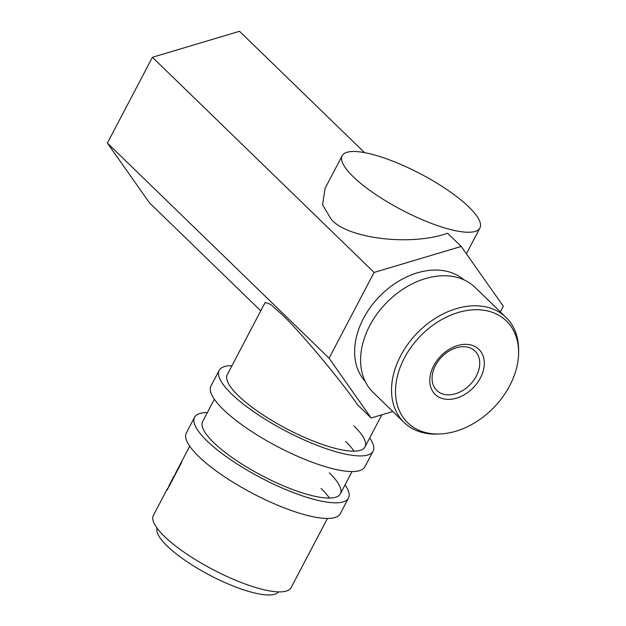 <?xml version="1.0" encoding="UTF-8"?>
<svg xmlns="http://www.w3.org/2000/svg" width="626" height="626" viewBox="0 0 626 626"><rect width="100%" height="100%" fill="white"/><g stroke="black" fill="none" stroke-linecap="round" stroke-linejoin="round"><path stroke-width="0.94" d="M345.067 484.86A86.912 22.732 -152.3 0 1 348.447 498.1A86.912 22.732 -152.3 0 1 288.915 490.839A86.912 22.732 -152.3 0 1 206.901 440.806A86.912 22.732 -152.3 0 1 194.545 417.299A86.912 22.732 -152.3 0 1 207.362 412.565M348.447 498.1L340.239 513.735A86.912 22.732 -152.3 0 1 280.698 506.473A86.912 22.732 -152.3 0 1 198.685 456.44A86.912 22.732 -152.3 0 1 186.337 432.934L194.545 417.299M321.091 488.444A77.765 20.337 -152.3 0 1 329.417 498.077M329.299 472.81A77.765 20.337 -152.3 0 1 340.348 493.844A77.765 20.337 -152.3 0 1 287.076 487.349A77.765 20.337 -152.3 0 1 213.701 442.582A77.765 20.337 -152.3 0 1 202.644 421.548L214.35 399.263M369.7 437.95A86.912 22.732 -152.3 0 1 373.08 451.19A86.912 22.732 -152.3 0 1 313.54 443.928A86.912 22.732 -152.3 0 1 231.526 393.895A86.912 22.732 -152.3 0 1 219.178 370.389A86.912 22.732 -152.3 0 1 231.996 365.654M373.08 451.19L364.872 466.824A86.912 22.732 -152.3 0 1 305.332 459.57A86.912 22.732 -152.3 0 1 223.318 409.529A86.912 22.732 -152.3 0 1 210.962 386.023L219.178 370.389M345.716 441.533A77.765 20.337 -152.3 0 1 354.042 451.166M353.925 425.899A77.765 20.337 -152.3 0 1 364.981 446.933A77.765 20.337 -152.3 0 1 311.709 440.438A77.765 20.337 -152.3 0 1 238.326 395.671A77.765 20.337 -152.3 0 1 227.277 374.638L265.174 302.444L270.393 304.259L281.293 313.829C298.704 329.965 340.63 379.974 357.54 404.764L371.155 417.98L329.073 358.205L374.098 272.443L461.213 246.448L503.296 306.224L500.323 311.881M480.385 377.971A31.41 22.692 -45.9 0 1 442.95 398.707A31.41 22.692 -45.9 0 1 433.693 365.764A31.41 22.692 -45.9 0 1 471.128 345.028A31.41 22.692 -45.9 0 1 480.385 377.971M435.508 365.428A27.442 19.829 134.1 0 0 436.792 390.46A27.442 19.829 134.1 0 0 476.308 376.101A27.442 19.829 134.1 0 0 475.017 351.069A27.442 19.829 134.1 0 0 435.508 365.428M509.744 385.647A70.902 51.222 134.1 0 0 518.594 352.798A70.902 51.222 134.1 0 0 473.772 309.784A70.902 51.222 134.1 0 0 404.341 358.088A70.902 51.222 134.1 0 0 439.828 433.967A70.902 51.222 134.1 0 0 509.744 385.647M439.828 433.967L437.308 434.061A73.187 52.874 -45.9 0 1 404.099 422.48A73.187 52.874 -45.9 0 1 400.671 355.732A73.187 52.874 -45.9 0 1 506.051 317.437A73.187 52.874 -45.9 0 1 518.618 350.278L518.594 352.798M506.051 317.437L475.103 287.404A73.187 52.874 134.1 0 0 369.723 325.7A73.187 52.874 134.1 0 0 373.159 392.447L404.099 422.48M365.248 381.492A70.902 51.222 -45.9 0 1 363.479 318.431A70.902 51.222 -45.9 0 1 463.913 279.83M353.26 176.759A77.765 20.337 -152.3 0 1 342.203 155.725A77.765 20.337 -152.3 0 1 395.475 162.22A77.765 20.337 -152.3 0 1 468.858 206.987A77.765 20.337 -152.3 0 1 479.907 228.02A77.765 20.337 -152.3 0 1 426.635 221.526A77.765 20.337 -152.3 0 1 353.26 176.759M342.203 155.725L325.074 188.356L322.57 204.866L331.06 219.037C346.671 238.608 410.75 246.409 447.59 233.232L461.213 246.448M278.476 591.883A68.617 17.943 -152.3 0 1 230.595 584.974A68.617 17.943 -152.3 0 1 167.134 545.997A68.617 17.943 -152.3 0 1 157.087 528.148M189.717 446.174L175.202 473.921A77.765 20.337 -152.3 0 0 175.03 474.508L181.657 461.878A77.765 20.337 -152.3 0 0 181.517 462.653L167.158 490.017A77.765 20.337 -152.3 0 1 167.572 488.382L153.393 515.37A77.765 20.337 -152.3 0 0 164.442 536.404A77.765 20.337 -152.3 0 0 237.825 581.171A77.765 20.337 -152.3 0 0 291.09 587.665L327.421 518.469M167.917 488.562L168.848 486.379M168.981 486.543L174.122 475.877L174.826 475.4M168.762 486.433A77.765 20.337 -152.3 0 1 169.231 485.197L174.122 475.877L174.474 476.065M260.768 310.84L149.473 202.832L107.382 143.057L152.408 57.287L239.523 31.3L364.551 152.642M152.408 57.287L374.098 272.443M392.807 411.517L371.155 417.98M107.382 143.057L329.073 358.205M381.86 414.788L364.981 446.933M352.047 471.558L340.348 493.844M479.907 228.02L466.378 253.788"/></g></svg>
